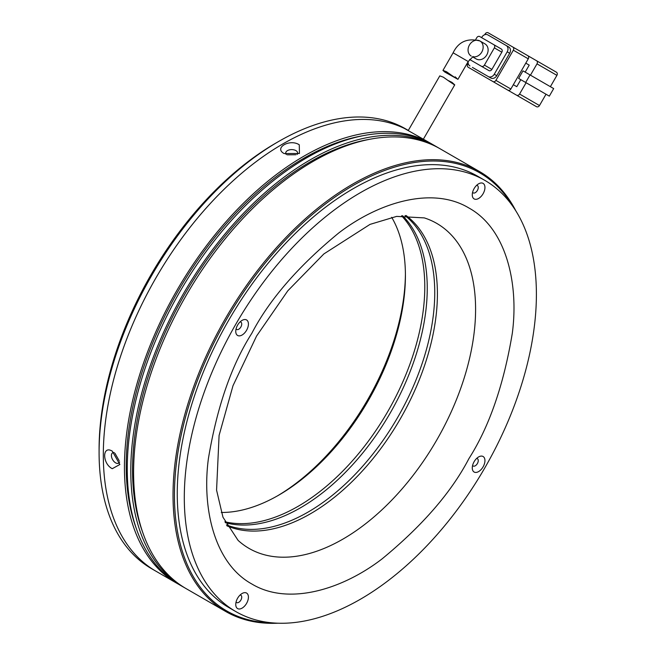 <?xml version="1.0" encoding="UTF-8"?>
<svg xmlns="http://www.w3.org/2000/svg" width="656" height="656" viewBox="0 0 656 656"><rect width="100%" height="100%" fill="white"/><g stroke="black" fill="none" stroke-linecap="round" stroke-linejoin="round"><path stroke-width="0.98" d="M405.408 274.028A183.245 105.796 -60 0 1 277.267 495.985M391.681 217.3A179.26 103.5 -60 0 1 405.416 275.635A179.26 103.5 -60 0 1 278.661 495.19L278.661 495.19A179.26 103.5 -60 0 1 221.269 512.459M278.661 141.475L275.848 143.098A249.969 144.32 120 0 0 275.84 143.098A249.969 144.32 120 0 0 99.089 449.245L99.089 452.492A253.954 146.624 -60 0 1 278.661 141.466L278.661 141.466A253.954 146.624 -60 0 1 405.638 128.888L408.303 130.429M178.457 584.184A253.954 146.624 -60 0 1 177.038 583.389A253.954 146.624 -60 0 1 177.038 290.149A253.954 146.624 -60 0 1 430.992 143.525L404.473 128.469A253.954 146.624 120 0 0 155.907 277.947A253.954 146.624 120 0 0 155.915 571.187L151.684 568.752A253.954 146.624 -60 0 1 99.089 452.492M401.562 215.791A179.26 103.5 -60 0 1 410.582 362.342A179.26 103.5 -60 0 1 298.029 506.366A179.26 103.5 -60 0 1 224.901 521.774M177.038 583.389L155.915 571.187A253.954 146.624 -60 0 1 116.981 367.696A253.954 146.624 -60 0 1 282.884 143.91A253.954 146.624 -60 0 1 408.294 130.446M476.223 58.958L472.509 56.818L476.223 58.958A8.717 7.118 -60 0 0 486.744 54.973A8.717 7.118 -60 0 0 484.94 43.87L479.962 40.992A8.717 7.118 120 0 1 482.217 51.225A8.717 7.118 120 0 1 472.738 56.695M471.246 56.088A8.717 7.118 120 0 1 469.442 44.985A8.717 7.118 120 0 1 479.962 40.992C467.433 37.769 458.487 41.713 453.116 52.808L468.212 61.525L457.921 79.343L444.768 72.021L442.956 70.413L446.465 71.701C456.724 78.999 459.61 80.704 455.125 76.826M525.792 63.14L529.22 65.124L525.177 72.127M520.815 79.679L516.772 86.682L513.336 84.698L516.772 86.682M546.022 94.226L539.478 105.542L519.56 94.046L526.104 82.722L542.282 92.07M530.458 75.178L536.993 63.862L556.911 75.358L550.376 86.682M556.911 75.358A2.493 2.034 -60 0 0 556.395 72.185L536.477 60.688A2.493 2.034 120 0 1 536.993 63.862M536.477 60.688L527.777 55.662M491.885 80.934A2.493 2.034 -60 0 0 491.91 80.959L536.477 106.682A2.493 2.034 -60 0 0 539.478 105.542M519.56 94.046A2.493 2.034 120 0 1 516.559 95.186L536.477 106.682M517.108 95.505L512.336 92.742M511.803 92.439A2.493 2.034 -60 0 0 511.828 92.455L491.91 80.959L511.828 92.455M522.988 70.864L518.634 78.417L549.326 96.137L553.68 88.585L522.988 70.864M528.277 58.827L510.852 89.011L495.911 80.393L513.336 50.2L528.277 58.827A2.493 2.034 -60 0 0 527.76 55.653L488.179 32.8A2.493 2.034 120 0 0 485.169 33.94L484.727 34.711M483.177 75.907A2.493 2.034 -60 0 0 483.201 75.924L507.842 90.151A2.493 2.034 -60 0 0 510.852 89.011M468.261 67.297L483.201 75.924L468.261 67.297A2.493 2.034 120 0 1 467.744 64.124L468.187 63.353M530.032 74.932L525.669 82.476M512.828 47.027L527.76 55.653L512.828 47.027A2.493 2.034 120 0 1 513.336 50.2M472.41 67.396A4.977 4.067 -60 0 0 472.427 67.404L490.737 77.974A4.977 4.067 -60 0 0 496.748 75.694L509.687 53.267A4.977 4.067 -60 0 0 508.662 46.929L487.859 34.916A4.977 4.067 120 0 0 481.848 37.195L481.602 37.63M472.427 67.404L490.737 77.974M495.911 80.393A2.493 2.034 120 0 1 492.91 81.533L507.842 90.151M496.748 75.694L494.255 74.259A4.977 4.067 120 0 1 488.244 76.539M469.934 65.969A4.977 4.067 120 0 1 468.195 61.549M506.17 45.485L508.662 46.929L506.17 45.485A4.977 4.067 120 0 1 507.203 51.832L509.687 53.267M494.255 74.259L507.203 51.832M474.788 62.443L469.614 59.458L474.788 62.443A2.493 2.034 -60 0 0 474.788 62.443L488.868 70.577A2.493 2.034 -60 0 0 491.877 69.438L501.832 52.185A2.493 2.034 -60 0 0 501.315 49.011L479.766 36.564A2.493 2.034 120 0 0 476.756 37.704L475.772 39.417M469.614 59.458L481.397 66.264A2.493 2.034 120 0 0 484.407 65.124L494.362 47.872L501.832 52.185M501.315 49.011L493.845 44.698A2.493 2.034 120 0 1 494.362 47.872M448.524 80.68L451.935 82.344L454.739 84.854L453.862 84.591M451.935 82.344C456.445 86.207 453.567 84.476 443.317 77.154L439.799 75.875L408.196 130.618M484.833 467.859A248.977 143.746 -60 0 1 235.865 611.605A248.977 143.746 -60 0 1 235.865 324.113A248.977 143.746 -60 0 1 484.833 180.367A248.977 143.746 -60 0 1 484.833 467.859M484.833 180.367L477.798 176.3A248.977 143.746 120 0 0 228.821 320.046A248.977 143.746 120 0 0 228.821 607.538L235.865 611.605M476.617 185.353A4.231 2.444 -60 0 1 477.379 185.55A4.231 2.444 -60 0 1 477.379 190.437A4.231 2.444 -60 0 1 473.148 192.88A4.231 2.444 -60 0 1 472.599 192.315M476.617 458.47A4.231 2.444 -60 0 1 477.379 458.667A4.231 2.444 -60 0 1 477.379 463.554A4.231 2.444 -60 0 1 473.148 465.998A4.231 2.444 -60 0 1 472.599 465.432M240.096 595.025A4.231 2.444 -60 0 1 240.859 595.222A4.231 2.444 -60 0 1 240.859 600.109A4.231 2.444 -60 0 1 236.627 602.552A4.231 2.444 -60 0 1 236.07 601.987M240.096 321.907A4.231 2.444 -60 0 1 240.859 322.104A4.231 2.444 -60 0 1 240.859 326.991A4.231 2.444 -60 0 1 236.627 329.435A4.231 2.444 -60 0 1 236.07 328.869M483.095 193.733A8.963 5.174 120 0 0 484.464 184.967A8.963 5.174 120 0 0 478.609 183.828A8.963 5.174 120 0 0 474.132 188.559A8.963 5.174 120 0 0 472.271 194.807A8.963 5.174 120 0 0 476.19 199.309A8.963 5.174 120 0 0 483.095 193.733M483.095 466.851A8.963 5.174 120 0 0 484.464 458.085A8.963 5.174 120 0 0 478.609 456.945A8.963 5.174 120 0 0 474.132 461.676A8.963 5.174 120 0 0 472.271 467.925A8.963 5.174 120 0 0 476.19 472.427A8.963 5.174 120 0 0 483.095 466.851M246.566 603.405A8.963 5.174 120 0 0 247.943 594.639A8.963 5.174 120 0 0 242.089 593.5A8.963 5.174 120 0 0 237.603 598.231A8.963 5.174 120 0 0 235.75 604.479A8.963 5.174 120 0 0 239.661 608.981A8.963 5.174 120 0 0 246.566 603.405M237.603 335.462A8.963 5.174 120 0 0 246.566 330.288A8.963 5.174 120 0 0 246.566 319.939A8.963 5.174 120 0 0 242.089 320.382A8.963 5.174 120 0 0 235.75 331.362A8.963 5.174 120 0 0 237.603 335.462M402.563 215.701A179.26 103.5 -60 0 1 390.123 413.173A179.26 103.5 -60 0 1 225.328 522.676M272.01 622.831A252.954 146.042 -60 0 1 226.828 318.89A252.954 146.042 -60 0 1 512.631 206.058M277.89 623.2A253.954 146.624 -60 0 1 225.631 611.441A253.954 146.624 -60 0 1 225.623 318.201A253.954 146.624 -60 0 1 479.577 171.577A253.954 146.624 -60 0 1 515.895 210.961M369.254 139.384A251.461 145.181 120 0 0 184.623 294.528A251.461 145.181 120 0 0 142.582 532M437.331 147.19L433.805 145.156A253.954 146.624 120 0 0 179.851 291.772A253.954 146.624 120 0 0 179.851 585.013L183.377 587.046A253.954 146.624 -60 0 1 183.377 293.806A253.954 146.624 -60 0 1 437.331 147.19A253.954 146.624 -60 0 1 438.725 148.01M362.916 135.726A251.461 145.181 120 0 0 178.284 290.862A251.461 145.181 120 0 0 136.243 528.342M299.275 144.796L299.439 153.463L284.105 153.553C273.593 147.92 289.845 138.523 299.275 144.796M430.992 143.525A253.954 146.624 -60 0 1 432.386 144.353M119.212 460.799L114.939 453.263M297.127 154.48A5.978 3.452 0 0 0 297.668 153.053A5.978 3.452 0 0 0 295.913 150.618A5.978 3.452 0 0 0 289.403 149.871A5.978 3.452 0 0 0 285.713 153.053A5.978 3.452 0 0 0 286.278 154.521M112.274 451.164L119.868 464.489L112.274 468.687C102.147 463.669 102.131 444.875 112.274 451.164M114.201 452.566A5.978 3.452 -120 0 0 112.652 452.812A5.978 3.452 -120 0 0 111.733 457.601A5.978 3.452 -120 0 0 115.636 462.865A5.978 3.452 -120 0 0 118.629 463.161A5.978 3.452 -120 0 0 119.597 461.98M479.577 171.577L440.143 148.814A253.954 146.624 120 0 0 186.189 295.43A253.954 146.624 120 0 0 186.189 588.67L225.631 611.441M184.795 587.85A253.954 146.624 -60 0 1 183.377 587.046M287.254 154.808L295.913 154.742M491.877 69.438L484.407 65.124M468.892 458.651C489.204 426.81 503.677 385.031 512.303 333.322C518.962 283.326 506.17 228.518 468.892 207.985C432.476 185.968 378.61 202.294 338.644 233.052C298.168 266.385 269.231 299.8 251.814 333.314C231.494 365.154 217.021 406.933 208.395 458.651C201.736 508.638 214.537 563.455 251.814 583.979C288.222 605.996 342.096 589.67 382.054 558.912C422.53 525.587 451.476 492.164 468.892 458.651M424.293 217.899A187.657 108.347 -60 0 1 436.724 440.078A187.657 108.347 -60 0 1 238.095 540.396L222.966 517.215L216.57 490.147L219.088 435.436L232.995 385.72L256.562 336.061L287.787 290.821L323.892 253.913L370.017 224.385L396.65 216.39L424.293 217.899M226.935 525.825A179.564 103.673 120 0 0 400.217 419.004A179.564 103.673 120 0 0 406.089 215.521M405.023 215.562A179.26 103.5 -60 0 1 397.626 417.503A179.26 103.5 -60 0 1 226.435 524.89M275.84 143.098L278.661 141.466M479.962 40.992L484.94 43.87M473.132 56.531L468.212 61.525M453.116 52.808L442.956 70.413M454.739 84.854L423.399 139.146"/></g></svg>
